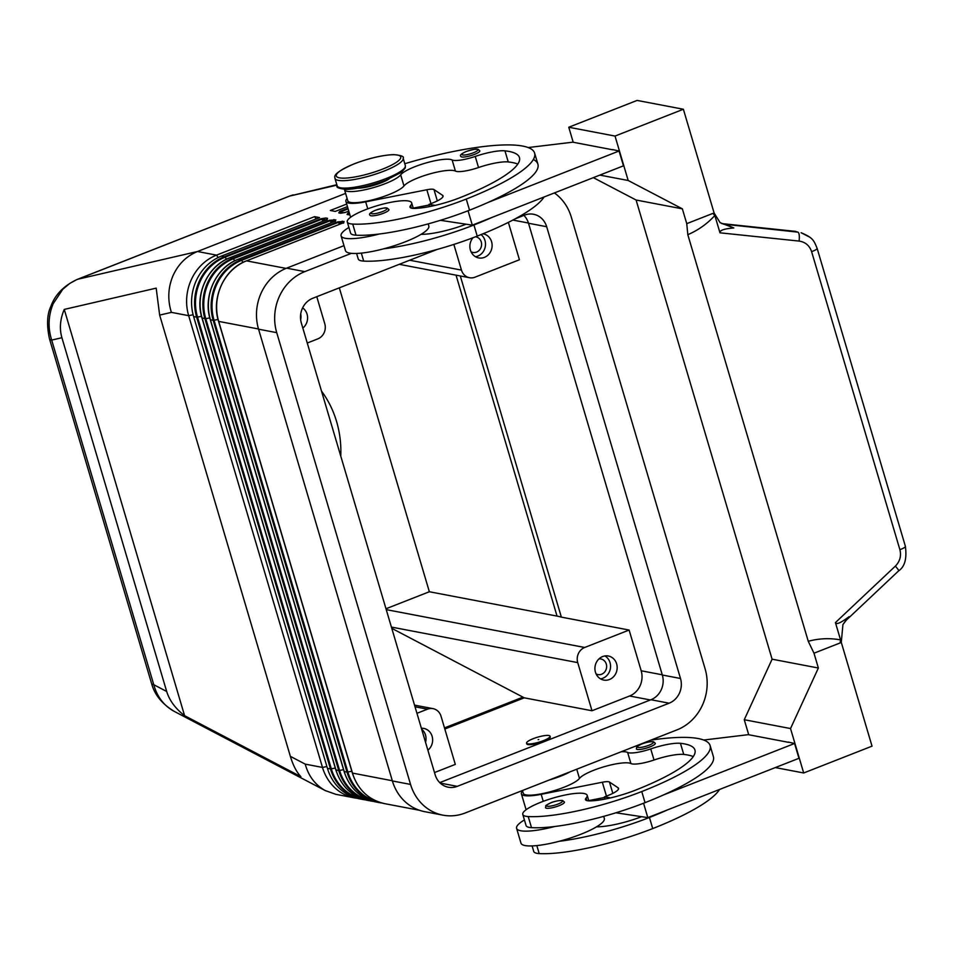 <?xml version="1.0" encoding="UTF-8"?>
<svg xmlns="http://www.w3.org/2000/svg" width="954" height="954" viewBox="0 0 954 954"><rect width="100%" height="100%" fill="white"/><g stroke="black" fill="none" stroke-linecap="round" stroke-linejoin="round"><path stroke-width="1.43" d="M174.367 711.445L173.867 711.183C163.79 705.555 157.088 696.73 153.773 684.698A23.707 4.997 163.5 0 1 151.543 683.386L49.465 338.765A23.707 4.997 -16.5 0 0 51.683 340.089C47.783 327.735 48.284 315.607 53.174 303.718L62.749 289.289L69.809 283.41L76.415 279.796L289.658 196.071L336.834 184.706M49.417 338.515A23.707 4.997 -16.5 0 0 49.465 338.765C46.567 325.171 47.032 314.391 50.86 306.437C55.046 294.679 63.882 285.651 77.357 279.355A23.707 8.765 68.6 0 1 77.811 279.224L197.502 251.51L345.587 193.4M286.045 268.396L246.526 260.859L343.094 222.926A1.586 1.431 -79.2 0 1 344.096 221.483L337.728 221.865L241.028 259.81L238.261 259.285L334.83 221.34A1.586 1.431 -79.2 0 1 335.832 219.909L329.464 220.279L232.764 258.236L230.009 257.711L326.566 219.766A1.586 1.431 -79.2 0 1 327.568 218.323L325.803 217.989A1.586 1.431 100.8 0 0 324.873 220.004L321.796 219.229L323.096 221.125M334.067 219.563A1.586 1.431 100.8 0 0 333.137 221.59L330.06 220.803L331.36 222.711M342.331 221.149A1.586 1.431 100.8 0 0 341.401 223.164L338.324 222.377L339.612 224.285M347.912 208.222L339.66 211.466L339.827 212.873M349.2 212.539L347.924 213.04L348.079 214.459M357.106 798.295A47.414 42.894 -79.2 0 1 354.614 797.914L335.832 794.324L325.314 790.604C315.237 784.987 308.536 776.162 305.22 764.13L290.362 756.343C293.069 765.346 296.575 772.12 300.892 776.663L184.599 715.679C175.441 708.583 169.466 700.522 166.688 691.483L61.903 337.716C59.303 328.641 60.09 319.208 64.264 309.418L156.182 288.144L159.652 315.094L290.362 756.343M159.652 315.094L171.398 312.375C167.499 300.021 167.987 287.893 172.877 276.004C178.112 264.294 186.328 256.125 197.502 251.51L216.51 255.135L314.582 216.653L319.53 217.595L221.471 256.077A47.414 42.894 100.8 0 0 193.626 316.609L327.449 768.375A47.414 42.894 100.8 0 0 359.563 798.856L362.603 799.428A47.414 42.894 100.8 0 0 365.358 799.857L362.603 799.428A47.414 42.894 100.8 0 1 330.478 768.948L327.449 768.375M596.107 673.929A7.942 7.191 100.8 0 0 597.943 674.585A7.942 7.191 100.8 0 0 601.64 674.228A7.942 7.191 100.8 0 0 606.637 666.083A7.942 7.191 100.8 0 0 600.925 658.976A7.942 7.191 100.8 0 0 598.969 658.904M600.555 678.878A12.247 11.078 100.8 0 0 602.833 678.258A12.247 11.078 100.8 0 0 610.5 667.585A12.247 11.078 100.8 0 0 604.919 655.947M602.642 656.555A12.247 11.078 -79.2 0 1 608.33 656.006A12.247 11.078 -79.2 0 1 617.155 666.965A12.247 11.078 -79.2 0 1 609.439 679.522A12.247 11.078 -79.2 0 1 603.751 680.071A12.247 11.078 -79.2 0 1 594.926 669.112A12.247 11.078 -79.2 0 1 602.642 656.555M300.641 319.65A12.247 11.078 100.8 0 0 300.725 313.985M302.609 307.892A12.247 11.078 -79.2 0 1 302.835 328.069M425.544 742.343A12.247 11.078 100.8 0 0 421.668 729.226M421.382 728.26A12.247 11.078 -79.2 0 1 423.814 728.427A12.247 11.078 -79.2 0 1 432.424 737.585A12.247 11.078 -79.2 0 1 427.881 750.214M471.061 251.796A7.942 7.191 100.8 0 0 472.898 252.44A7.942 7.191 100.8 0 0 476.595 252.083A7.942 7.191 100.8 0 0 481.591 243.938A7.942 7.191 100.8 0 0 475.879 236.842A7.942 7.191 100.8 0 0 475.486 236.771M475.509 256.733A12.247 11.078 100.8 0 0 477.787 256.113A12.247 11.078 100.8 0 0 485.359 246.192A12.247 11.078 100.8 0 0 481.031 234.589M482.951 233.813A12.247 11.078 -79.2 0 1 483.296 233.873A12.247 11.078 -79.2 0 1 492.109 244.82A12.247 11.078 -79.2 0 1 484.393 257.377A12.247 11.078 -79.2 0 1 478.705 257.926A12.247 11.078 -79.2 0 1 470.358 249.888A12.247 11.078 -79.2 0 1 473.017 237.725M538.116 739.636L538.748 739.553L538.116 739.636M550.053 736.19L550.267 736.929A12.247 2.588 163.5 0 1 543.649 741.389A12.247 2.588 163.5 0 1 526.775 743.893L526.56 743.154A12.247 2.588 -16.5 0 0 543.422 740.65A12.247 2.588 -16.5 0 0 550.053 736.19A12.247 2.588 -16.5 0 0 533.179 738.694A12.247 2.588 -16.5 0 0 526.56 743.154M621.328 751.716A27.654 5.831 163.5 0 1 627.625 752.444A19.76 4.162 -16.5 0 0 650.735 748.914A27.654 5.831 163.5 0 1 680.452 743.321A110.628 23.337 163.5 0 1 694.953 750.047A110.628 23.337 163.5 0 1 635.149 790.282A39.508 8.336 163.5 0 1 590.228 800.895A19.76 4.162 163.5 0 1 585.482 799.631A19.76 4.162 163.5 0 1 586.114 798.045A33.581 7.083 -16.5 0 0 587.175 795.35A33.581 7.083 -16.5 0 0 581.725 793.227A33.581 7.083 -16.5 0 0 544.591 800.835A33.581 7.083 -16.5 0 0 522.78 814.43A33.581 7.083 -16.5 0 0 528.218 816.552A93.456 19.712 -16.5 0 0 641.756 791.546A126.429 26.676 -16.5 0 0 710.11 745.551A126.429 26.676 -16.5 0 0 650.926 740.101M522.78 814.43L526.071 825.532A33.581 7.083 -16.5 0 0 531.509 827.655A93.456 19.712 -16.5 0 0 554.763 826.498A43.455 9.17 163.5 0 1 520.681 830.743A43.455 9.17 163.5 0 1 516.591 828.334L520.979 843.145A43.455 9.17 -16.5 0 0 525.07 845.554A43.455 9.17 -16.5 0 0 559.151 841.309A93.456 19.712 -16.5 0 0 649.435 817.471A126.429 26.676 -16.5 0 0 667.86 809.755L798.963 758.299L794.575 743.488L663.483 794.944A126.429 26.676 -16.5 0 0 713.401 756.665L710.11 745.551M516.591 828.334A43.455 9.17 163.5 0 1 524.414 819.951M587.175 795.35L588.821 800.883A43.455 9.17 163.5 0 1 591.516 800.847M546.427 808.241A9.874 2.087 163.5 0 1 545.509 807.692C546.594 804.771 543.446 806.679 550.923 802.755C552.509 801.825 560.415 799.917 562.669 800.561L564.446 802.075A9.874 2.087 163.5 0 1 559.104 805.677A9.874 2.087 163.5 0 1 546.427 808.241M637.308 749.45A9.874 2.087 163.5 0 1 636.378 748.902C637.463 745.98 634.327 747.876 641.803 743.965C643.378 743.023 651.284 741.127 653.538 741.771L655.315 743.285A9.874 2.087 163.5 0 1 649.984 746.887A9.874 2.087 163.5 0 1 637.308 749.45M358.132 188.153A19.76 4.162 -16.5 0 0 381.159 182.834A19.76 4.162 -16.5 0 0 389.029 178.994M344.43 189.345A29.634 6.249 -16.5 0 0 344.489 189.679A29.634 6.249 -16.5 0 0 370.665 188.379A29.634 6.249 -16.5 0 0 400.68 174.844A27.654 5.831 163.5 0 1 425.77 163.015A27.654 5.831 163.5 0 1 452.124 159.962A19.76 4.162 -16.5 0 0 475.235 156.432A27.654 5.831 163.5 0 1 504.952 150.839A110.628 23.337 163.5 0 1 519.453 157.565A110.628 23.337 163.5 0 1 459.649 197.812A39.508 8.336 163.5 0 1 414.728 208.413A19.76 4.162 163.5 0 1 409.981 207.149A19.76 4.162 163.5 0 1 410.614 205.563A33.581 7.083 -16.5 0 0 411.675 202.868A33.581 7.083 -16.5 0 0 406.225 200.745A33.581 7.083 -16.5 0 0 369.091 208.354A33.581 7.083 -16.5 0 0 347.28 221.948L350.571 233.05A33.581 7.083 -16.5 0 0 356.009 235.185A93.456 19.712 -16.5 0 0 379.263 234.016A93.456 19.712 -16.5 0 0 469.547 210.178A126.429 26.676 -16.5 0 0 487.983 202.463A126.429 26.676 -16.5 0 0 537.901 164.183A126.429 26.676 -16.5 0 0 533.358 159.485M347.28 221.948A33.581 7.083 -16.5 0 0 352.718 224.071A93.456 19.712 -16.5 0 0 466.256 199.064A126.429 26.676 -16.5 0 0 534.61 153.069A126.429 26.676 -16.5 0 0 404.782 163.718M344.489 189.679L347.781 200.781A29.634 6.249 -16.5 0 0 373.956 199.481A29.634 6.249 -16.5 0 0 403.971 185.947A27.654 5.831 163.5 0 1 429.061 174.129A27.654 5.831 163.5 0 1 455.416 171.076A19.76 4.162 -16.5 0 0 478.526 167.534A27.654 5.831 163.5 0 1 508.243 161.941A110.628 23.337 163.5 0 1 517.772 164.1M356.605 253.442L358.239 258.975A33.581 7.083 -16.5 0 0 363.689 261.098A93.456 19.712 -16.5 0 0 477.227 236.103A126.429 26.676 -16.5 0 0 544.042 197.001M348.914 227.469A43.455 9.17 -16.5 0 0 341.091 235.865A43.455 9.17 -16.5 0 0 345.181 238.273A43.455 9.17 -16.5 0 0 379.263 234.016M428.203 223.88L428.823 225.991A43.455 9.17 163.5 0 1 421.072 234.326A43.455 9.17 163.5 0 1 383.651 248.827A43.455 9.17 163.5 0 1 349.569 253.084A43.455 9.17 163.5 0 1 345.479 250.675L341.091 235.865M388.946 209.606A9.874 2.087 163.5 0 1 383.603 213.195A9.874 2.087 163.5 0 1 370.927 215.759A9.874 2.087 163.5 0 1 370.009 215.21C368.602 214.125 370.414 212.48 375.423 210.274C388.016 206.422 386.108 208.377 387.252 208.115L388.946 209.606M479.814 150.804A9.874 2.087 163.5 0 1 474.484 154.405A9.874 2.087 163.5 0 1 461.808 156.969A9.874 2.087 163.5 0 1 460.877 156.42C459.47 155.335 461.283 153.689 466.303 151.483C478.896 147.631 476.988 149.587 478.133 149.313L479.814 150.804M793.966 231.154A7.906 2.182 96 0 1 794.05 231.154A7.906 2.182 96 0 1 794.122 231.178L797.902 232.144A7.906 2.182 96 0 1 799.19 235.03A7.906 2.182 96 0 1 799.07 241.076C805.331 242.018 809.505 245.536 811.604 251.629L899.884 549.659A7.906 1.669 -16.5 0 0 904.44 547.548A7.906 1.669 -16.5 0 0 905.394 546.332L817.113 248.302A7.906 1.669 163.5 0 1 816.159 249.531A7.906 1.669 163.5 0 1 811.604 251.629M809.719 237.152L801.098 232.716M721.725 223.558L730.013 224.464A7.906 2.182 96 0 1 730.084 224.476L797.902 232.144L723.215 224.107M899.884 549.659C901.447 555.943 899.944 561.429 895.353 566.127L835.43 622.592L840.557 639.907C829.908 637.916 819.14 638.381 808.253 641.279L687.81 234.684C698.233 230.2 707.236 223.808 714.844 215.497L719.972 232.812C719.507 230.474 723.716 228.9 732.589 228.066L733.829 227.97L725.958 224.619A19.76 17.876 100.8 0 1 724.539 224.428A19.76 17.876 100.8 0 1 724.503 224.417M835.43 622.592C836.3 624.763 840.474 623.057 847.939 617.476L842.931 624.584L841.285 642.364L872.028 746.159L803.685 772.978L790.532 728.546L818.365 668.015L813.989 653.204L840.128 642.948L840.557 639.907M845.733 620.708L898.704 570.79C904.774 566.748 907.004 558.591 905.382 546.332M842.931 624.584L848.965 616.689M895.353 566.127A7.906 0.787 46.7 0 1 898.394 569.943A7.906 0.787 46.7 0 1 898.704 570.79M817.089 248.243A7.906 1.669 163.5 0 1 817.113 248.302C813.762 240.348 813.154 237.796 801.086 232.716M321.51 391.116A98.775 89.378 -79.2 0 1 336.571 421.489A98.775 89.378 -79.2 0 1 340.769 456.107M593.328 177.647L636.091 200.018L772.096 659.19L744.263 719.721L748.711 734.747M573.211 142.265L568.763 127.24L637.105 100.42L683.374 109.245L615.032 136.064L628.185 180.497L682.36 208.843L686.749 223.653L712.888 213.398L714.844 215.497M733.829 227.97L720.139 222.699L714.117 213.028L683.374 109.245M808.253 641.279L813.989 653.204M687.81 234.684L686.749 223.653M772.096 659.19L818.365 668.015M636.091 200.018L682.36 208.843M599.839 175.095L628.185 180.497M568.763 127.24L615.032 136.064M612.873 149.826L572.805 142.182L528.17 147.548M487.983 202.463L619.074 151.006L612.802 149.623M775.34 767.576L803.685 772.978M744.263 719.721L790.532 728.546M788.374 742.307L748.306 734.663L703.67 740.03M788.302 742.093L794.575 743.488M347.113 198.563A31.613 6.666 -16.5 0 0 345.885 201.342A31.613 6.666 -16.5 0 0 365.68 201.843L426.843 189.751A11.853 2.504 163.5 0 1 433.975 189.572L442.561 195.296A19.76 4.162 163.5 0 1 443.05 195.904A19.76 4.162 163.5 0 1 432.365 203.083L428.954 204.43L435.203 205.372M619.074 151.006L623.463 165.829L472.313 225.144L440.414 220.314M468.056 210.762L472.313 225.144M428.954 204.43L429.586 206.577M429.121 204.991L413.237 208.127M350.917 217.035A31.613 6.666 163.5 0 1 350.273 216.153L345.885 201.342M416.016 208.366A43.455 9.17 -16.5 0 0 413.309 208.401L411.675 202.868M416.099 208.366A27.654 5.831 163.5 0 1 418.353 207.113M466.112 224.202A39.508 8.336 163.5 0 1 422.407 234.338A19.76 4.162 163.5 0 1 421.072 234.326M383.651 248.827A93.456 19.712 -16.5 0 0 473.935 224.989A126.429 26.676 -16.5 0 0 492.359 217.273M343.989 245.643L286.629 268.157A47.807 43.252 100.8 0 0 258.558 329.19L392.38 780.956A47.807 43.252 100.8 0 0 424.768 811.687L442.942 815.157A47.807 43.252 -79.2 0 1 410.554 784.426L276.732 332.66A47.807 43.252 -79.2 0 1 304.803 271.628L351.406 253.335M522.458 790.52L523.269 793.263A29.634 6.249 -16.5 0 0 549.456 791.963A29.634 6.249 -16.5 0 0 579.472 778.428A27.654 5.831 163.5 0 1 604.562 766.611A27.654 5.831 163.5 0 1 630.916 763.546A19.76 4.162 -16.5 0 0 654.027 760.016A27.654 5.831 163.5 0 1 683.744 754.423A110.628 23.337 163.5 0 1 693.272 756.582M610.703 797.854L604.454 796.9L607.865 795.564A19.76 4.162 -16.5 0 0 618.55 788.374A19.76 4.162 -16.5 0 0 618.061 787.765L609.475 782.053A11.853 2.504 -16.5 0 0 602.344 782.232L541.18 794.324A31.613 6.666 163.5 0 1 521.385 793.823A31.613 6.666 163.5 0 1 522.613 791.045M667.86 809.755L647.814 817.626L643.556 803.232M605.086 799.058L604.454 796.9M615.914 812.784L641.613 816.684A39.508 8.336 163.5 0 1 597.908 826.82A19.76 4.162 163.5 0 1 596.572 826.808A43.455 9.17 163.5 0 1 559.151 841.309M647.814 817.626L641.613 816.684M588.737 800.609L604.621 797.461M521.385 793.823L525.773 808.634A31.613 6.666 -16.5 0 0 526.417 809.505M554.763 826.498A93.456 19.712 -16.5 0 0 645.047 802.66A126.429 26.676 -16.5 0 0 663.483 794.944M596.572 826.808A43.455 9.17 -16.5 0 0 604.323 818.46L603.703 816.35M549.289 779.99A29.634 6.249 -16.5 0 0 570.146 771.81M591.599 800.847A27.654 5.831 163.5 0 1 593.853 799.595M532.105 845.924L533.739 851.457A33.581 7.083 -16.5 0 0 539.189 853.58A93.456 19.712 -16.5 0 0 652.727 828.573A126.429 26.676 -16.5 0 0 719.543 789.471M554.381 192.935A47.807 43.252 -79.2 0 1 571.279 217.059L705.101 668.826A47.807 43.252 -79.2 0 1 677.03 729.858L465.17 812.999A47.807 43.252 -79.2 0 1 442.942 815.157M416.946 713.318L427.511 709.168A11.853 10.721 -79.2 0 1 433.021 708.643A11.853 10.721 -79.2 0 1 441.046 716.263L455.308 764.392L434.499 772.561M391.784 628.34L522.947 697.135A158.042 58.444 68.6 0 1 524.247 697.827L444.826 728.999M460.305 275.968L561.369 617.131A158.042 33.342 -16.5 0 0 557.041 616.105L429.348 591.742L385.976 608.771M561.369 617.131L629.115 630.045L584.695 647.48A11.853 10.721 100.8 0 0 577.73 662.613L591.993 710.754L524.247 697.827M339.326 287.846L429.348 591.742M508.363 222.377L519.429 259.75L475.009 277.185A11.853 10.721 -79.2 0 1 469.499 277.721A11.853 10.721 -79.2 0 1 461.462 270.101L453.854 244.415M629.115 630.045L641.183 670.781A19.76 17.876 -79.2 0 1 629.58 696.003L591.993 710.754M307.26 343.023L317.825 338.873A11.853 10.721 100.8 0 0 324.777 323.74L316.776 296.694M325.564 790.747L174.117 711.314C161.941 703.849 154.417 694.536 151.567 683.374M184.599 715.679L64.264 309.418M348.15 214.519A1.586 1.431 100.8 0 0 347.053 214.471L348.818 214.805A1.586 1.431 -79.2 0 1 349.593 214.745M347.793 214.4L349.856 214.757M347.447 206.636L335.259 211.418L330.299 210.476L346.684 204.049M339.886 212.945A1.586 1.431 100.8 0 0 338.789 212.897L340.554 213.231A1.586 1.431 -79.2 0 1 341.329 213.171M314.582 216.653L316.132 218.931M354.614 797.914A47.414 42.894 -79.2 0 1 322.488 767.433L188.665 315.667A47.414 42.894 -79.2 0 1 216.51 255.135L218.156 257.544M439.734 782.626L650.95 699.735A19.354 17.518 100.8 0 0 662.326 675.015L528.504 223.248A19.354 17.518 100.8 0 0 523.913 215.389M515.267 218.788L524.557 215.139A19.354 17.518 -79.2 0 1 533.56 214.268A19.354 17.518 -79.2 0 1 546.678 226.718L680.5 678.485A19.354 17.518 -79.2 0 1 669.136 703.193L457.276 786.346A19.354 17.518 -79.2 0 1 448.273 787.217A19.354 17.518 -79.2 0 1 435.155 774.767L301.333 323.001A19.354 17.518 -79.2 0 1 312.709 298.292L437.194 249.423M166.688 691.483L153.773 684.698L51.683 340.089L61.903 337.716M362.222 798.88A46.949 42.477 -79.2 0 1 331.348 768.888L197.526 317.122A46.949 42.477 -79.2 0 1 225.096 257.186L221.471 256.077M226.492 259.214L225.096 257.186L321.796 219.229L321.2 218.704L224.5 256.662A47.414 42.894 100.8 0 0 196.655 317.193L330.478 768.948L335.295 768.089M201.509 316.311L197.013 317.193L193.626 316.609M209.773 317.885L205.79 318.696A46.949 42.477 -79.2 0 1 233.36 258.761L232.764 258.236A47.414 42.894 100.8 0 0 204.919 318.767L338.742 770.534L339.6 770.462L205.79 318.696L202.093 317.992M234.756 260.788L233.36 258.761L330.06 220.803L329.464 220.279M210.357 319.566L210.429 319.817A47.414 42.894 -79.2 0 1 238.261 259.285L238.047 259.345M378.75 802.028A46.949 42.477 -79.2 0 1 347.864 772.036L214.054 320.27A46.949 42.477 -79.2 0 1 241.624 260.335L241.028 259.81A47.414 42.894 100.8 0 0 213.183 320.341L347.006 772.108A47.414 42.894 100.8 0 0 379.12 802.588A47.414 42.894 100.8 0 0 381.886 803.006L376.365 802.064A47.414 42.894 -79.2 0 1 344.239 771.583L344.096 771.488C349.629 788.207 360.385 798.391 376.365 802.064M243.008 262.374L241.624 260.335L338.324 222.377L337.728 221.865M351.811 771.237L347.351 772.108L344.239 771.583L210.429 319.817L213.541 320.341L218.037 319.471M392.309 780.742L352.36 773.062C357.893 789.781 368.649 799.965 384.629 803.638A47.414 42.894 -79.2 0 1 352.503 773.157L218.621 321.14M341.019 213.112L340.256 211.991L348.115 208.902M344.919 212.599L348.77 211.096L345.026 212.527L339.529 212.825M349.283 214.686L348.52 213.565L349.402 213.219M289.217 196.214A23.707 8.765 68.6 0 1 289.658 196.071L336.953 185.124M586.114 798.045L586.877 800.609M558.007 804.067A8.3 1.753 163.5 0 1 547.357 806.225A8.3 1.753 163.5 0 1 551.066 802.743A8.3 1.753 163.5 0 1 561.715 800.585A8.3 1.753 163.5 0 1 558.007 804.067M648.875 745.277A8.3 1.753 163.5 0 1 638.238 747.423A8.3 1.753 163.5 0 1 641.935 743.953A8.3 1.753 163.5 0 1 652.584 741.795A8.3 1.753 163.5 0 1 648.875 745.277M386.12 178.541A35.56 7.501 -16.5 0 0 405.343 165.602L405.247 167.964L401.586 172.221L386.012 180.223C371.166 185.815 358.06 188.88 346.707 189.393C339.099 188.665 335.915 187.473 337.156 185.803A35.56 7.501 -16.5 0 0 386.12 178.541M403.148 158.197C404.401 156.528 401.217 155.335 393.597 154.62C382.244 155.132 369.15 158.185 354.292 163.778C329.81 174.451 335.51 177.158 334.961 178.398A35.56 7.501 -16.5 0 0 383.925 171.136A35.56 7.501 -16.5 0 0 403.148 158.197L405.343 165.602M382.554 169.132A33.581 7.083 -16.5 0 0 397.556 155.049A33.581 7.083 -16.5 0 0 354.459 163.766A33.581 7.083 -16.5 0 0 339.469 177.849A33.581 7.083 -16.5 0 0 382.554 169.132M356.009 235.185L352.718 224.071M403.971 185.947L400.68 174.844M363.689 261.098L361.327 253.108M375.566 210.262A8.3 1.753 163.5 0 1 386.215 208.115A8.3 1.753 163.5 0 1 382.506 211.585A8.3 1.753 163.5 0 1 371.857 213.744A8.3 1.753 163.5 0 1 375.566 210.262M466.434 151.471A8.3 1.753 163.5 0 1 477.083 149.313A8.3 1.753 163.5 0 1 473.375 152.795A8.3 1.753 163.5 0 1 462.738 154.953A8.3 1.753 163.5 0 1 466.434 151.471M719.972 232.812L799.07 241.076M721.737 223.57L730.084 224.476M442.561 195.296L442.966 196.679M433.975 189.572L437.326 200.9M426.843 189.751L430.958 203.643M365.68 201.843L367.755 208.843M477.227 236.103L473.935 224.989M455.416 171.076L452.124 159.962M478.526 167.534L475.235 156.432M508.243 161.941L504.952 150.839M411.377 208.139L410.614 205.563M469.547 210.178L466.256 199.064M304.803 271.628L286.629 268.157M618.466 789.161L618.061 787.765M612.826 793.37L609.475 782.053M606.458 796.113L602.344 782.232M543.255 801.324L541.18 794.324M576.741 769.21L579.472 778.428M627.625 752.444L630.916 763.546M650.735 748.914L654.027 760.016M680.452 743.321L683.744 754.423M528.218 816.552L531.509 827.655M641.756 791.546L645.047 802.66M536.828 845.59L539.189 853.58M649.435 817.471L652.727 828.573M427.511 709.168L415.014 706.795M522.947 697.135L444.504 727.914M456.048 275.157L557.041 616.105M584.695 647.48L386.239 609.63M461.462 270.101L409.695 260.227M528.444 223.033L512.87 220.064M662.255 674.8L641.183 670.781M577.73 662.613L391.402 627.076M348.818 214.805L349.879 214.853M347.924 213.04L347.053 214.471M340.554 213.231L345.157 212.515M339.66 211.466L338.789 212.897M325.803 217.989L321.2 218.704M326.697 219.754L327.568 218.323M334.961 221.34L335.832 219.909M343.225 222.914L344.096 221.483M343.547 223.141L343.822 222.556L343.011 222.974M352.36 773.062L218.538 321.295C210.953 297.803 224.273 268.873 246.394 260.871L246.526 260.859A47.414 42.894 -79.2 0 0 218.681 321.391L258.498 328.987M246.311 260.931L343.094 222.926M335.283 221.566L335.558 220.97L334.747 221.4M370.486 800.454A46.949 42.477 -79.2 0 1 339.6 770.462L343.547 769.663M326.483 219.825L229.866 257.723C207.757 265.725 194.425 294.655 202.01 318.147L335.832 769.914L338.742 770.534A47.414 42.894 100.8 0 0 370.856 801.002A47.414 42.894 100.8 0 0 373.622 801.432L368.101 800.478A47.414 42.894 -79.2 0 1 335.975 769.997L202.165 318.242A47.414 42.894 -79.2 0 1 230.009 257.711L229.783 257.771M171.398 312.375L188.665 315.667L193.113 314.76M305.22 764.13L322.488 767.433L326.9 766.539M650.354 699.962L629.58 696.003M457.276 786.346L440.223 783.091M669.136 703.193L650.95 699.735M680.5 678.485L662.326 675.015M546.678 226.718L528.504 223.248M276.732 332.66L258.558 329.19M410.554 784.426L392.38 780.956M77.346 279.367L289.205 196.214M730.001 224.464L795.719 231.405M720.055 222.628L724.539 224.417M534.61 153.069L537.901 164.183M337.156 185.803L334.961 178.398M469.499 277.721L399.249 264.318M289.312 196.178L293.164 194.878M433.021 708.643L414.525 705.113M419.39 810.268L384.629 803.638M334.83 221.34L238.13 259.297C216.021 267.299 202.689 296.229 210.274 319.721L344.096 771.488M326.566 219.766L327.294 219.396L327.019 219.98M335.832 769.914C341.365 786.621 352.121 796.817 368.101 800.478"/></g></svg>
